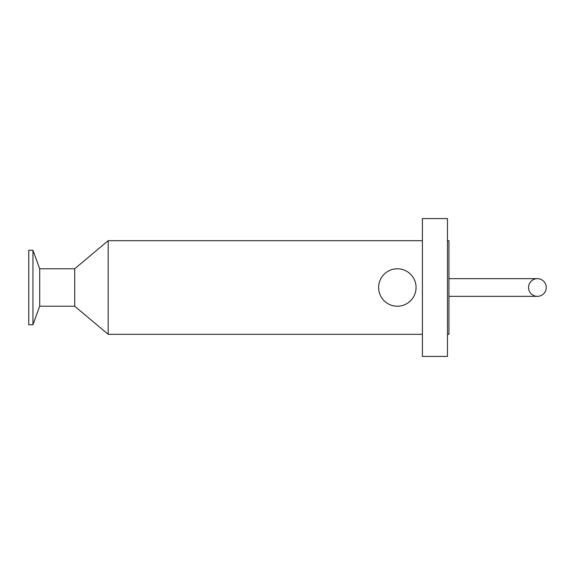 <?xml version="1.0" encoding="UTF-8"?>
<svg xmlns="http://www.w3.org/2000/svg" width="575" height="575" viewBox="0 0 575 575"><rect width="100%" height="100%" fill="white"/><g stroke="black" fill="none" stroke-linecap="round" stroke-linejoin="round"><path stroke-width="0.86" d="M528.554 287.5A8.848 8.848 0 0 1 537.402 278.652A8.848 8.848 0 0 1 546.25 287.5A8.848 8.848 0 0 1 537.402 296.348A8.848 8.848 0 0 1 528.554 287.5A8.848 8.848 0 0 1 537.402 278.652A8.848 8.848 0 0 1 546.25 287.5A8.848 8.848 0 0 1 537.402 296.348A8.848 8.848 0 0 1 528.554 287.5M422.402 356.428L422.402 218.572L447.465 218.572L447.465 356.428L422.402 356.428M447.465 334.312L448.946 334.312L448.946 240.688L447.465 240.688M416.063 287.5A18.723 18.723 0 0 1 387.974 303.715A18.723 18.723 0 0 1 387.974 271.285A18.723 18.723 0 0 1 416.063 287.5M422.402 334.312L108.179 334.312L108.179 240.688L422.402 240.688M108.179 334.312L74.707 306.223L74.707 268.777L108.179 240.688M74.707 306.223L39.689 306.223L39.689 268.777L32.955 250.276L28.75 250.276L28.75 324.724L32.955 324.724L32.955 250.276M537.402 278.652L448.946 278.652M537.402 296.348L448.946 296.348M74.707 268.777L39.689 268.777M39.689 306.223L32.955 324.724"/></g></svg>
